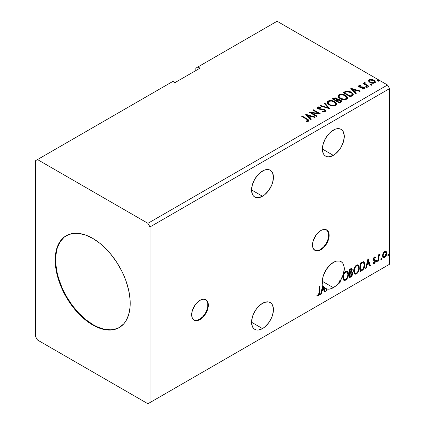<?xml version="1.0" encoding="UTF-8"?>
<svg xmlns="http://www.w3.org/2000/svg" width="425" height="425" viewBox="0 0 425 425"><rect width="100%" height="100%" fill="white"/><g stroke="black" fill="none" stroke-linecap="round" stroke-linejoin="round"><path stroke-width="0.64" d="M193.901 320.009A11.783 6.805 120 0 0 199.585 319.313L200 319.552A11.783 6.805 -60 0 1 194.108 320.137A11.783 6.805 -60 0 1 192.302 310.691A11.783 6.805 -60 0 1 200 300.305L196.812 302.882L195.373 304.603L192.302 310.691L191.664 314.739L192.302 318.054L194.108 320.137L195.373 320.604L196.812 320.663L200 319.552L203.187 316.976L205.891 313.331L206.927 311.275L208.176 307.089L208.176 303.333L206.927 300.581L205.891 299.721L203.187 299.2L200 300.305A11.783 6.805 -60 0 1 205.891 299.721A11.783 6.805 -60 0 1 207.697 309.166A11.783 6.805 -60 0 1 200 319.552L199.585 319.313A11.783 6.805 120 0 0 207.225 309.113A11.783 6.805 120 0 0 205.679 299.609M314.739 250.245A11.783 6.805 120 0 0 320.418 249.549L320.838 249.788A11.783 6.805 -60 0 1 314.941 250.373A11.783 6.805 -60 0 1 313.135 240.927A11.783 6.805 -60 0 1 320.838 230.541L319.207 231.667L316.205 234.839L313.135 240.927L312.502 244.975L313.135 248.29L314.941 250.373L316.205 250.84L319.207 250.543L322.463 248.662L324.025 247.212L326.729 243.567L328.536 239.403L329.008 237.325L329.008 233.569L327.765 230.817L325.465 229.489L322.463 229.787L320.838 230.541A11.783 6.805 -60 0 1 326.729 229.957A11.783 6.805 -60 0 1 328.536 239.403A11.783 6.805 -60 0 1 320.838 249.788L320.418 249.549A11.783 6.805 120 0 0 328.058 239.349A11.783 6.805 120 0 0 326.517 229.845M262.501 171.004A15.47 8.93 -60 0 1 270.236 170.234A15.47 8.93 -60 0 1 272.606 182.628A15.47 8.93 -60 0 1 262.501 196.26L251.563 189.948L252.397 194.299L253.406 195.898L254.766 197.025L256.424 197.641L258.315 197.715L262.501 196.26L264.637 194.788L268.579 190.623L271.596 185.396L272.606 182.628L273.44 177.315L272.606 172.964L271.596 171.365L270.236 170.234L268.579 169.623L264.637 170.011L260.366 172.476L258.315 174.377L254.766 179.164L252.397 184.631L251.563 189.948L262.501 196.26A15.47 8.93 -60 0 1 254.766 197.025A15.47 8.93 -60 0 1 252.397 184.631A15.47 8.93 -60 0 1 262.501 171.004M262.501 303.312A15.47 8.93 -60 0 1 270.236 302.547A15.47 8.93 -60 0 1 272.606 314.941A15.47 8.93 -60 0 1 262.501 328.573L251.563 322.256L252.397 326.612L253.406 328.212L254.766 329.338L256.424 329.954L258.315 330.028L262.501 328.573L264.637 327.101L268.579 322.936L271.596 317.709L272.606 314.941L273.44 309.628L272.606 305.277L271.596 303.678L270.236 302.547L268.579 301.936L264.637 302.324L260.366 304.789L256.424 308.948L253.406 314.176L252.397 316.944L251.563 322.256L262.501 328.573A15.47 8.93 -60 0 1 254.766 329.338A15.47 8.93 -60 0 1 252.397 316.944A15.47 8.93 -60 0 1 262.501 303.312M333.333 262.416A15.47 8.93 -60 0 1 341.068 261.651A15.47 8.93 -60 0 1 340.558 280.362L340.143 280.123A15.47 8.93 -60 0 1 338.932 281.887L339.347 282.126A15.47 8.93 -60 0 1 333.333 287.677L322.4 281.361L333.333 287.677L336.473 285.334L339.347 282.126L339.851 283.316L340.558 280.362L343.427 274.088L344.255 268.01L343.57 264.679L342.869 263.357L341.955 262.294L339.559 261.067L336.595 261.109L334.985 261.609L330.799 264.228L326.272 269.482L323.266 275.937L322.548 279.183L322.421 282.2L322.894 284.83L320.593 294.429L321.204 294.079L321.953 290.95L324.004 289.765L324.753 292.033L325.364 291.678L323.659 286.519L324.897 287.953L326.485 288.846L326.485 291.029L327.043 290.705L327.043 289.011L330.039 288.995L333.333 287.677A15.47 8.93 -60 0 1 327.043 289.011L326.628 288.772L326.628 290.466L327.043 290.705L327.043 289.011L326.628 288.772L326.485 290.551L327.043 290.705L326.485 291.029L326.485 288.846A15.47 8.93 -60 0 1 325.603 288.442A15.47 8.93 -60 0 1 323.659 286.519L323.239 286.28L324.944 291.438L325.364 291.678L323.659 286.519L323.239 286.28L324.944 291.438L324.62 291.63L325.364 291.678L324.753 292.033L324.004 289.765L323.584 289.526L324.004 289.765L321.953 290.95L321.539 290.705L321.953 290.95L321.204 294.079L320.79 293.84L321.204 294.079L320.593 294.429L322.894 284.83A15.47 8.93 -60 0 1 333.333 262.416M333.333 130.103A15.47 8.93 -60 0 1 341.068 129.338A15.47 8.93 -60 0 1 343.442 141.732A15.47 8.93 -60 0 1 333.333 155.364L322.4 149.053L323.228 153.404L324.243 155.003L325.603 156.129L327.261 156.745L329.152 156.82L333.333 155.364L335.468 153.893L339.41 149.727L341.068 147.199L343.442 141.732L344.271 136.42L343.442 132.069L342.428 130.47L341.068 129.338L339.41 128.727L335.468 129.115L331.203 131.58L329.152 133.482L325.603 138.268L323.228 143.735L322.4 149.053L333.333 155.364A15.47 8.93 -60 0 1 325.603 156.129A15.47 8.93 -60 0 1 323.228 143.735A15.47 8.93 -60 0 1 333.333 130.103M66.401 235.615A53.035 30.621 -120 0 0 58.533 278.178A53.035 30.621 -120 0 0 93.123 324.727L92.708 324.966A53.035 30.621 60 0 1 58.06 278.232A53.035 30.621 60 0 1 66.188 235.732A53.035 30.621 60 0 1 92.708 238.361L100.024 243.413L103.594 246.511L110.383 253.677L116.498 261.922L121.693 270.927L123.887 275.607L125.779 280.346L128.594 289.813L130.029 298.966L130.209 303.312L130.029 307.456L128.594 314.952L125.779 321.167L123.887 323.723L119.223 327.59L113.539 329.694L107.058 329.954L103.594 329.386L96.379 326.878L89.032 322.633L81.818 316.816L78.354 313.384L71.873 305.639L66.188 296.974L61.524 287.72L58.06 278.232L56.822 273.514L55.388 264.361L55.208 260.01L55.925 251.977L58.06 245.087L59.633 242.154L63.718 237.453L68.914 234.457L75.028 233.267L78.354 233.373L85.388 234.967L92.708 238.361A53.035 30.621 60 0 1 127.351 285.095A53.035 30.621 60 0 1 119.223 327.59A53.035 30.621 60 0 1 92.708 324.966L93.123 324.727A53.035 30.621 -120 0 0 119.43 327.468M35.413 160.778L35.413 336.393L37.496 340L147.916 403.75L387.504 265.423L147.916 403.75L149.998 402.549L149.998 226.934L389.587 88.607L389.587 264.223L149.998 402.549L389.587 264.223L387.504 265.423L389.587 264.223L389.587 88.607L149.998 226.934L147.916 223.322L37.496 159.577L35.413 160.778L35.413 336.393L37.496 340L147.916 403.75L149.998 402.549L149.998 226.934L147.916 223.322L387.504 85L147.916 223.322L37.496 159.577L172.917 81.393L35.413 160.778M195.835 68.159L195.835 70.566L195.835 68.159L277.084 21.25L387.504 85L389.587 88.607L387.504 85L277.084 21.25L195.835 68.159M316.949 295.779L318.325 295.959L317.911 295.715L319.005 294.259L319.244 291.996C319.467 293.393 319.021 294.637 317.911 295.715L318.325 295.959C319.441 294.876 319.887 293.638 319.658 292.235L319.244 291.996L319.244 286.79L319.244 291.996L319.658 292.235L319.658 286.551L319.101 286.875L319 294.015L318.32 295.099L317.236 294.971L316.949 295.779L317.916 296.113L318.527 295.821L319.558 293.983L319.658 286.551L319.101 286.875L319.101 292.474L318.32 295.099L317.236 294.971L316.949 295.779L317.225 295.975M349.573 277.7L351.762 276.25L352.654 274.391L352.585 272.537L351.603 271.989L352.288 269.801L351.618 268.382L349.573 269.28L349.573 277.7L351.034 276.861L352.755 273.477L352.219 272.096L351.603 271.989L352.288 269.801L351.783 268.446L349.573 269.28L349.573 277.7M362.116 270.459L363.896 268.749L364.831 265.896L364.666 262.926L363.481 261.694L360.421 263.022L360.421 271.437L362.116 270.459L361.696 270.22L360.421 270.959L361.696 270.22L362.116 270.459C364.06 269.03 364.99 267.128 364.905 264.743L363.885 261.837L363.258 261.683L360.421 263.022L360.421 271.437L362.116 270.459M374.659 257.768L374.005 257.608L375.142 258.081L375.472 257.364L374.951 257.024L375.472 257.364L374.388 257.114L373.92 257.529L373.331 259.585L373.633 260.355L374.776 260.923L374.866 261.805L374.377 262.714L373.453 262.618L373.134 263.373L374.287 263.543L375.312 262.082L375.371 260.413L374.069 259.537L373.883 258.99L374.303 257.938L375.142 258.081L375.472 257.364L374.388 257.114L373.32 259.346L373.501 260.19L374.776 260.923L374.908 261.433L374.223 262.82L373.453 262.618L373.378 263.601L372.964 263.362M378.277 261.131L378.834 260.807L379.052 255.946L380.141 253.922L379.477 254.272L378.834 255.558L378.834 254.655L378.277 254.979L378.277 261.131L378.834 260.807L378.925 256.578L380.237 253.948L379.812 253.98L378.834 255.558L378.834 254.655L378.277 254.979L378.277 261.131M385.629 251L386.144 251.34L384.636 251.196L383.122 253.093L382.606 254.995L382.691 256.61L383.302 257.614L384.163 257.768L385.103 257.226L386.187 255.59L386.623 254.07L386.66 252.652L386.144 251.34L385.502 250.973L384.636 251.196L383.122 253.093L382.574 255.59L383.408 257.683L384.636 257.566C386.017 256.402 386.702 254.952 386.686 253.215L385.852 251.095M387.812 255.032L388.078 255.515L388.482 255.282L388.631 254.092L387.834 254.772L388.28 255.462L388.748 254.49L388.28 254.06L387.812 255.032L388.28 255.462M380.8 259.08L381.066 259.558L381.469 259.33L381.618 258.14L380.827 258.82L381.267 259.51L381.735 258.538L381.267 258.108L380.8 259.08L381.267 259.51M376.497 261.561L376.763 262.044L377.166 261.811L377.32 260.626L376.523 261.306L376.964 261.997L377.432 261.024L376.964 260.589L376.497 261.561L376.964 261.997M367.992 258.65L365.654 268.419L366.265 268.063L367.014 264.934L369.065 263.75L369.814 266.018L370.419 265.662L368.087 258.591L365.654 268.419L366.265 268.063L367.014 264.934L369.065 263.75L369.814 266.018L370.419 265.662L367.992 258.65M353.69 271.15L354.057 273.147L355.263 274.21L356.501 273.918L357.738 272.765L358.631 271.15L359.263 268.653L359.141 266.448L358.62 265.354L357.712 264.786L356.129 265.306L354.933 266.698L354.014 268.844L353.69 271.15L354.843 274.051L356.501 273.918C358.402 272.271 359.332 270.257 359.295 267.872L358.147 264.94L356.458 265.088C354.572 266.751 353.648 268.775 353.69 271.15M342.842 277.413L343.214 279.411L344.42 280.468L345.658 280.176L346.896 279.028L347.788 277.413L348.415 274.911L348.298 272.712L347.777 271.612L346.869 271.044L345.286 271.57L344.085 272.956L343.172 275.103L342.842 277.413L344 280.314L345.658 280.176C347.56 278.534 348.489 276.521 348.452 274.136L347.305 271.203L345.615 271.352C343.724 273.015 342.805 275.033 342.842 277.413M338.932 281.887L339.851 283.316L340.558 280.362L340.143 280.123L339.533 282.678L340.143 280.123A15.47 8.93 120 0 1 338.932 281.887M326.065 288.607L326.485 288.846L326.065 288.607A15.47 8.93 120 0 0 326.628 288.772A15.47 8.93 -60 0 1 326.065 288.607M200 68.159L197.917 66.959L200 68.159L174.999 82.593L172.917 81.393L174.999 82.593L200 68.159M370.244 84.75L371.057 84.915L371.461 84.506L370.361 84.044L369.957 84.277L370.244 84.75L371.317 84.83L371.179 84.208L370.101 84.129L370.244 84.75L370.101 84.129M365.941 87.231L366.759 87.396L367.163 86.992L366.058 86.525L365.654 86.758L365.941 87.231L367.014 87.311L366.876 86.689L365.803 86.61L365.941 87.231L365.803 86.61M350.657 88.23L355.613 93.787L356.224 93.436L354.636 91.657L356.681 90.472L359.768 91.391L360.379 91.035L350.657 88.23L355.613 93.787L356.224 93.436L354.636 91.657L356.681 90.472L359.768 91.391L360.379 91.035L350.657 88.23M340.032 98.611L342.316 99.503L345.042 99.684L346.949 98.977L347.57 97.713L346.752 96.193L344.909 94.993L342.412 94.286L340.553 94.265L338.778 94.881L338.034 96.023L338.518 97.362L340.032 98.611C342.082 99.827 344.287 100.013 346.646 99.179L347.576 97.835L345.605 95.354C343.538 94.116 341.317 93.925 338.938 94.78L338.029 96.135L340.032 98.611M305.596 114.245L310.553 119.802L311.164 119.452L309.575 117.672L311.621 116.487L314.707 117.406L315.318 117.05L305.596 114.245L310.553 119.802L311.164 119.452L309.575 117.672L311.621 116.487L314.707 117.406L315.318 117.05L305.596 114.245M325.279 111.52L325.763 110.468L324.668 109.395L319.334 108.742L318.293 108.253L318.394 107.504L320.301 107.483L320.291 106.967L318.24 106.861L317.247 107.488L317.533 108.423L318.697 109.098L324.275 109.809L324.849 110.442L324.594 111.042L322.134 111.068L322.044 111.547L324.546 111.775L325.805 110.755L324.843 109.491L318.58 108.465L318.394 107.504L320.301 107.483L320.291 106.967L317.65 107.068L317.193 107.748L318.049 108.805L324.275 109.809L324.865 110.569L324.487 111.111L322.134 111.068L322.044 111.547L325.279 111.52M329.189 104.874L331.473 105.767L334.199 105.947L336.106 105.241L336.728 103.976L335.909 102.452L334.422 101.426L332.456 100.709L329.71 100.528L327.935 101.139L327.192 102.287L327.675 103.626L329.189 104.874C331.24 106.085 333.444 106.277 335.803 105.442L336.728 104.098L334.762 101.612C332.695 100.38 330.469 100.188 328.089 101.044L327.186 102.398L329.189 104.874M377.251 80.702L378.069 80.867L378.473 80.458L377.373 79.996L376.97 80.229L377.251 80.702L378.33 80.782L378.186 80.16L377.113 80.081L377.251 80.702L377.113 80.081M337.625 99.753L336.759 98.34L336.759 98.823L334.778 98.292L333.269 98.749L336.759 98.823L336.759 98.34L333.269 98.265L333.269 98.749L332.658 99.105L333.269 98.749L333.269 98.265L332.238 98.86L339.533 103.073L341.626 101.57L341.503 100.81L340.643 100.045L339.24 99.556L337.625 99.631L337.158 98.616L335.511 97.877L334.061 97.92L332.238 98.86L339.533 103.073L340.988 102.234L341.663 101.336L340.643 100.045L337.647 99.439L337.647 99.923M329.715 108.742L324.854 103.126L324.243 103.477L328.004 107.695L320.7 105.527L320.089 105.878L329.811 108.688L324.854 103.126L324.243 103.477L328.004 107.695L320.7 105.527L320.089 105.878L329.715 108.742M306.616 119.26L307.955 120.503L305.973 121.045L306.25 121.534L308.566 121.162L308.959 120.636L308.72 119.993L302.324 116.137L301.766 116.461L306.616 119.26C307.679 119.675 308.045 120.19 307.716 120.796L305.973 121.045L306.25 121.534L308.47 121.221L308.964 120.551L307.248 118.979L302.324 116.137L301.766 116.461L306.616 119.26M317.002 116.078L311.578 112.949L320.647 113.974L313.358 109.767L312.795 110.091L318.235 113.231L309.15 112.195L316.439 116.402L317.002 116.078L311.578 112.949L320.647 113.974L313.358 109.767L312.795 110.091L318.235 113.231L309.15 112.195L316.439 116.402L317.002 116.078M352.07 95.832L353.217 94.727L353.032 93.691L351.921 92.56L349.743 91.449L346.359 91.083L343.087 92.602L350.375 96.81L352.07 95.832L353.26 94.43L351.31 92.172L346.189 91.115L343.087 92.602L350.375 96.81L352.07 95.832M359.614 86.456L359.789 87.183L359.614 85.972L360.894 85.882L360.761 85.43L360.761 85.871L360.761 85.43L358.806 85.691L358.541 86.185L359.024 86.891L360.251 87.412L362.722 87.401L363.704 87.826L363.752 88.421L362.291 88.639L362.461 89.107L363.933 89.032L364.708 88.48L364.448 87.635L363.513 87.067L359.672 86.626L359.507 86.057L360.894 85.882L360.761 85.43L359.013 85.568L358.923 86.1L359.879 85.882M368.231 86.503L368.794 86.179L364.99 83.778L364.719 83.194L365.256 82.827L364.958 82.344L364.098 82.726L364.246 83.555L363.465 83.103L362.902 83.427L368.231 86.503L368.794 86.179L365.261 84.038L364.958 82.344L364.039 82.965L364.246 83.555L363.465 83.103L362.902 83.427L368.231 86.503M368.539 81.085L370.388 82.748L373.527 83.263L375.333 82.216L374.818 80.729L372.236 79.448L369.676 79.475L368.778 79.996L368.47 80.713L369.883 82.493C371.381 83.374 372.98 83.502 374.685 82.886L375.392 81.887L373.995 80.118L371.556 79.337L369.166 79.703L368.47 81.191M377.087 80.58L378.186 80.644L378.186 80.16L378.33 81.265M378.33 80.782L378.186 80.16M378.372 80.777L377.065 80.596M337.625 99.631L337.625 100.114L340.643 100.523L340.643 100.045L341.626 101.57M341.631 101.591L339.995 100.226L337.625 100.114M341.503 101.293L341.286 101.012M338.422 99.997L338.018 100.04M340.712 101.655L339.347 102.797L336.632 101.235L336.632 100.752L337.896 100.125L340.08 100.369L340.712 101.177L339.984 102.43L340.712 101.66L340.712 101.177L339.347 102.319L339.347 102.797L339.984 102.43L339.984 101.947L339.347 102.319L336.632 100.752L336.632 101.235L339.347 102.797L339.347 102.319L336.632 100.752L339.054 100.034L340.212 100.449L340.712 101.171M336.839 99.902L336.425 100.481M336.175 100.635L336.175 100.157L335.888 100.799L336.175 100.635L335.888 100.799L333.551 99.45L333.551 98.972L334.13 98.637L336.212 98.674L336.839 99.455L336.175 100.635L336.839 99.455M335.888 100.321L333.551 98.972L333.551 99.45L335.888 100.799L335.888 100.321L333.551 98.972L334.884 98.372L336.212 98.674L336.839 99.423L335.888 100.321M327.207 102.648L328.089 101.044L328.089 101.522C330.469 100.667 332.695 100.858 334.762 102.096L334.762 101.612L334.762 102.096L336.712 104.332M336.728 104.46L336.324 103.413L335.081 102.292L331.564 101.028L328.445 101.347L327.547 101.957L327.192 102.765M329.348 101.065L328.833 101.198M335.793 104.444L335.479 105.156L334.443 105.756L331.569 105.745L328.817 104.353L328.148 102.956M328.142 102.558L329.747 105.028C331.378 106 333.142 106.16 335.033 105.501L335.033 105.023C333.142 105.676 331.378 105.522 329.747 104.545L328.142 102.558L328.865 101.458C330.777 100.799 332.557 100.959 334.199 101.936L335.798 103.881L335.033 105.501L335.798 103.881M320.636 106.043L320.7 105.527L320.7 106.006L328.004 108.178L328.004 107.695L328.004 108.178L320.636 106.043M324.53 103.796L324.854 103.126L324.854 103.61L329.327 108.625L324.854 103.61L324.53 103.796M324.865 111.1L323.94 111.754L322.129 111.562L322.134 111.068L322.134 111.547L324.487 111.589L324.865 110.569M317.236 107.993L317.65 107.068L317.65 107.552L320.291 107.451L320.291 106.967L320.296 107.483L318.24 107.344L317.193 108.21M318.118 108.364L318.394 107.504M318.394 107.987L318.58 108.943L318.58 108.465L318.58 108.943L319.86 109.294L319.86 108.811L319.86 109.294L321.279 109.31L321.279 108.832L321.279 109.31L324.843 109.969L324.843 109.491L325.773 110.983M325.763 110.952L324.078 109.639L319.17 109.183L318.293 108.731L318.155 108.216M308.959 120.928L307.594 119.659L302.18 116.7L302.324 116.137L302.324 116.615L307.248 119.457L307.248 118.979L307.248 119.457L308.917 120.785M307.96 120.849L307.498 121.369L305.973 121.523L307.243 121.428L307.243 120.944L307.243 121.428L307.716 121.274L307.716 120.796M306.08 114.787L314.771 117.369L306.08 114.787M309.575 118.15L309.575 117.672L309.575 118.15L310.877 119.616L309.575 118.15M307.402 115.717L309.065 117.582L310.632 116.673L310.632 116.195L310.632 116.673L309.065 117.582L309.065 117.098L309.065 117.582L307.402 115.717L307.402 115.233L310.632 116.195L309.065 117.098L307.402 115.233L307.402 115.717M310.027 112.699L318.235 113.709L318.235 113.231L318.235 113.709L310.027 112.699M313.214 110.33L313.358 109.767L313.358 110.245L319.786 113.958L313.214 110.33M311.578 113.427L311.578 112.949L311.578 113.427L316.588 116.323L311.578 113.427M338.05 96.385L338.938 94.78L338.938 95.264C341.317 94.408 343.538 94.6 345.605 95.832L345.605 95.354L345.605 95.832L347.554 98.074M347.57 98.196L347.167 97.155L345.923 96.029L342.412 94.77L339.288 95.083L338.39 95.694L338.034 96.507M340.191 94.807L339.681 94.934M346.635 98.18L346.322 98.897L345.286 99.498L342.412 99.487L340.09 98.446L338.991 96.698M338.985 96.3L340.59 98.765C342.221 99.742 343.984 99.896 345.881 99.243L345.881 98.759C343.984 99.418 342.221 99.259 340.59 98.287L338.985 96.3L339.708 95.2C341.626 94.541 343.4 94.695 345.042 95.678L346.641 97.617L345.881 99.243L346.641 97.617M353.032 94.175L351.05 92.507L348.303 91.572L345.897 91.667L343.501 92.841L344.186 92.448L344.186 91.965L344.186 92.448L346.189 91.598L346.189 91.115L346.189 91.598L351.31 92.65L351.31 92.172L351.31 92.65L353.233 94.674M352.267 94.69L351.167 95.965M350.795 96.188L350.189 96.539L344.393 93.192L350.189 96.539L350.189 96.055L344.393 92.708L344.393 93.192L344.393 92.708L346.582 91.683L350.747 92.491C351.958 93.112 352.41 93.856 352.107 94.733L352.107 95.216L352.267 94.233L350.795 95.71L350.795 96.188L352.107 95.216L352.107 94.733L350.189 96.055L350.189 96.539L350.795 96.188L350.795 95.71L350.189 96.055L344.393 92.708L346.582 91.683L348.845 91.731L351.714 93.192L352.213 93.941L352.107 94.733M351.14 88.772L359.826 91.354L351.14 88.772M354.636 92.135L354.636 91.657L354.636 92.135L355.938 93.601L354.636 92.135M352.463 89.702L354.126 91.566L355.693 90.658L355.693 90.18L355.693 90.658L354.126 91.566L354.126 91.083L354.126 91.566L352.463 89.702L352.463 89.218L355.693 90.18L354.126 91.083L352.463 89.218L352.463 89.702M363.024 89.149L363.619 89L363.619 88.517L362.291 88.639L362.461 89.107L364.337 88.857L364.756 88.272L363.981 87.29L363.981 87.768L362.971 87.401L363.981 87.768L363.981 87.29L362.971 86.918L362.971 87.401L361.516 87.375L362.971 87.401L362.971 86.918L361.516 86.897L361.516 87.375L360.958 87.412L360.405 87.385L361.516 87.375L361.516 86.897L360.405 86.902L360.405 87.385L360.071 87.306L360.405 87.385L360.405 86.902L359.789 86.7L359.577 87.024L359.614 85.972M364.714 88.527L363.981 87.768L364.703 88.496M358.594 86.408L358.923 85.616L358.541 86.158L359.252 87.04L363.449 87.63L363.619 89L363.832 88.788L362.987 89.154M363.842 88.538L363.858 88.177L363.619 88.517M360.283 85.877L358.578 86.44M365.776 87.109L366.876 87.173L366.876 86.689L367.014 87.794M367.014 87.311L366.876 86.689M367.062 87.311L365.755 87.125M363.322 83.667L363.465 83.103L363.465 83.582L364.246 84.038L364.246 83.555L364.246 84.038L363.322 83.667M364.087 83.231L364.347 82.487L364.347 82.965L364.958 82.827L364.958 82.344L364.99 82.88L364.05 83.348M364.719 83.714L364.91 82.918M364.91 83.396L365.261 84.522L365.261 84.038L365.261 84.522L367.003 85.627L367.003 85.143L367.003 85.627L368.374 86.418L365.357 84.596L364.719 83.677M370.074 84.628L371.179 84.692L371.179 84.208L371.317 85.313M371.317 84.83L371.179 84.208M371.36 84.825L370.053 84.644M369.681 79.953L368.496 80.947L369.166 79.703L369.166 80.182L371.556 79.815L371.556 79.337L371.556 79.815L373.995 80.596L373.995 80.118L373.995 80.596L375.365 82.121L374.818 81.207L373.469 80.325L370.207 79.831M374.499 82.052L373.841 83.088L372.157 83.236L370.111 82.434L369.373 81.074M369.346 80.787L370.446 82.652L370.446 82.168L370.446 82.652L374.027 82.992L374.027 82.508L370.446 82.168L369.346 80.787L369.819 80.081L373.437 80.442L374.526 81.77L374.027 82.992L374.526 81.77M334.199 101.936L335.463 102.999L335.777 104.088L335.16 104.943L333.747 105.416L330.299 104.832L328.817 103.87L328.153 102.733L328.621 101.623L330.172 101.07L331.654 101.086L334.199 101.936M310.632 116.195L309.065 117.098L307.402 115.233L310.632 116.195M345.042 95.678L346.306 96.741L346.635 97.702L346.125 98.6L344.59 99.158L341.142 98.573L339.665 97.612L338.996 96.475L339.469 95.365L341.015 94.807L342.497 94.823L345.042 95.678M355.693 90.18L354.126 91.083L352.463 89.218L355.693 90.18M373.437 80.442L374.526 81.717L374.191 82.402L373.15 82.774L370.632 82.269L369.346 80.846L369.654 80.192L370.712 79.82L373.437 80.442M387.86 253.821L388.28 254.06M388.748 254.49L388.328 254.251L387.834 255.239M387.807 255.25L388.301 254.023M386.144 251.34L385.725 251.101L386.272 252.971L386.686 253.215L386.272 252.971C386.288 254.708 385.603 256.163 384.216 257.327L384.636 257.566L383.212 257.534M382.882 257.369L383.478 257.566L384.455 257.173L385.772 255.351L386.267 252.689L385.592 250.968M383.547 256.721L382.803 255.792L382.914 253.704L383.86 251.982L385.146 251.712M385.475 251.898L384.216 251.717L385.475 251.898L386.128 253.544L384.63 256.812L383.743 256.875L382.718 255.027L383.743 256.875M383.138 255.271L384.63 251.956L384.216 251.717L382.718 255.027L383.138 255.271L383.961 252.593L384.811 251.871L385.56 251.956L386.123 253.752L385.3 256.19L383.961 256.96L383.329 256.36L383.138 255.271M380.848 257.869L381.267 258.108M381.735 258.538L381.315 258.299L380.821 259.287M380.795 259.298L381.289 258.071M378.42 254.894L378.834 255.558L378.42 254.894M379.222 254.607L379.706 254.054L379.552 254.517L379.971 254.756L379.259 254.58M378.707 255.483L378.505 256.333L378.925 256.578L378.505 256.333L378.42 258.501L378.834 258.74L378.42 258.501L378.42 260.567L378.834 260.807L378.277 260.647L378.739 255.383M376.55 260.35L376.964 260.589M377.432 261.024L377.017 260.78L376.518 261.768M376.497 261.779L376.991 260.557M375.472 257.364L374.749 256.875M375.052 257.125L374.754 257.778L375.052 257.125M374.425 257.848L374.005 257.608L373.463 258.751L373.883 258.99L374.425 257.848L375.142 258.081M374.738 259.834L373.463 258.751L374.005 259.494M375.286 260.233L374.871 259.994L375.052 260.838L375.472 261.077L375.286 260.233L374.016 259.473M374.425 257.592L373.883 257.699L373.474 258.602L373.596 259.229L374.159 259.542M373.134 263.373L374.287 263.543L375.472 261.077L375.052 260.838L373.873 263.298L374.287 263.543L373.192 263.442L374.005 263.213L374.765 262.188L375.052 260.838L374.728 259.824M374.223 262.82L373.453 262.618M373.501 260.19L374.776 260.923M373.761 260.398L374.234 260.573M367.896 259.043L370.005 265.423L370.419 265.662L369.676 265.614L370.005 265.423L367.896 259.043M368.645 263.511L369.065 263.75L368.645 263.511L366.6 264.69L367.014 264.934L366.6 264.69L365.851 267.824L366.265 268.063L365.787 267.856L366.6 264.69L368.645 263.511M367.62 260.413L366.839 263.691L367.253 263.93L366.839 263.691L367.62 260.413L368.034 260.652L368.82 263.027L367.253 263.93L368.034 260.652L367.62 260.413M363.672 261.742L364.491 264.504L364.905 264.743L364.491 264.504C364.576 266.884 363.641 268.791 361.696 270.22L363.232 268.887L364.267 266.459L364.411 263.383L363.63 261.704M363.545 262.767L362.546 262.411L362.961 262.65L362.546 262.411L360.931 263.107L361.346 263.346L360.565 263.319L360.979 263.558L362.961 262.65L363.545 262.767L364.347 265.067L363.083 268.823L360.979 270.252L360.565 270.013L360.979 270.252L360.979 263.558L360.565 263.319L360.565 270.013L360.565 263.319L362.35 262.448L363.21 262.576M357.935 264.844L358.881 267.633L359.295 267.872L358.881 267.633C358.918 270.018 357.983 272.032 356.086 273.679L356.501 273.918L354.641 273.913M354.349 273.764L356.086 273.679L357.818 271.745L358.843 268.409L358.509 265.598M355.077 273.047L353.956 271.713L354.227 268.287L355.805 265.875L356.586 265.492L357.462 265.652M357.823 265.859L356.065 265.699L357.823 265.859L358.737 268.196C358.774 270.119 358.02 271.74 356.485 273.062L355.172 273.163L353.834 270.587L355.172 273.163M354.248 270.826C354.216 268.913 354.96 267.288 356.485 265.938L356.065 265.699C354.54 267.043 353.797 268.674 353.834 270.587L354.248 270.826L354.647 268.526L355.72 266.597L356.745 265.811L357.877 265.891L358.615 267.059L358.727 268.504L358.211 270.837L357.483 272.133L356.485 273.062L355.497 273.286L354.785 272.823L354.248 270.826M351.549 268.372L352.288 269.801L351.868 269.562L351.56 271.07M351.443 269.344L351.023 269.099L349.722 269.577L350.136 269.822L351.443 269.344L351.725 270.141L351.188 271.75L351.603 271.989L351.188 271.75L350.136 272.521L349.722 272.276L349.722 269.577L351.066 269.131M351.985 272.011L352.755 273.477L352.336 273.233L350.614 276.617L351.034 276.861L350.614 276.617L349.573 277.217L351.172 276.197L351.905 275.118L352.336 273.233L351.932 271.952M351.496 271.208L351.868 269.562L351.459 268.271M351.847 269.168L351.772 268.812M351.31 272.802L352.07 273.158L352.07 274.582L351.464 275.65L350.136 276.51L350.136 273.381L349.722 273.142L349.722 276.271L350.136 276.51L350.136 273.381L351.81 272.861L350.896 272.563L351.31 272.802L350.896 272.563L350.003 272.978L350.418 273.217L349.722 273.142L350.136 273.381L351.31 272.802L352.192 273.801L350.779 276.144L350.136 276.51L349.722 276.271L349.722 273.142L350.992 272.547L351.65 272.919M351.725 270.141L350.136 272.521L350.136 269.822L349.722 269.577L349.722 272.276L350.136 272.521L350.136 269.822L351.348 269.307L351.725 270.141M347.092 271.102L348.038 273.897L348.452 274.136L348.038 273.897C348.07 276.277 347.14 278.29 345.238 279.937L345.658 280.176L343.798 280.171M343.506 280.027L345.238 279.937L346.975 278.003L347.884 275.485L347.878 272.462M347.884 272.467L347.666 271.862M344.234 279.305L343.113 277.971L343.272 274.89L344.702 272.361L345.743 271.756L346.614 271.91M346.981 272.122L345.222 271.963L346.981 272.122L347.894 274.454C347.926 276.377 347.177 278.003 345.637 279.326L344.33 279.422L342.991 276.845L344.33 279.422M343.405 277.084C343.373 275.177 344.117 273.546 345.637 272.202L345.222 271.963C343.697 273.307 342.954 274.933 342.991 276.845L343.405 277.084L343.804 274.789L344.877 272.861L345.902 272.074L347.034 272.149L347.767 273.323L347.884 274.768L347.363 277.1L346.635 278.396L345.637 279.326L344.654 279.549L343.942 279.082L343.405 277.084M323.584 289.526L321.539 290.705L320.726 293.872L321.539 290.705L323.584 289.526M322.766 285.361A15.47 8.93 120 0 0 323.239 286.28A15.47 8.93 -60 0 1 322.766 285.361M322.559 286.429L321.778 289.707L322.192 289.946L321.778 289.707L322.559 286.429L322.979 286.668L323.765 289.043L322.192 289.946L322.979 286.668L322.559 286.429M316.811 295.736L317.911 295.715L317.007 295.821M368.82 263.027L367.253 263.93L368.034 260.652L368.82 263.027M360.979 263.558L363.322 262.677L364.055 263.373L364.347 265.067L363.412 268.409L360.979 270.252L360.979 263.558M323.765 289.043L322.192 289.946L322.979 286.668L323.765 289.043M64.132 237.214L60.053 241.915L57.237 248.131L55.803 255.632L55.803 264.122L57.237 273.275L58.475 277.993L61.944 287.475L66.608 296.73L72.287 305.4L78.774 313.14L85.808 319.669L93.123 324.727L96.799 326.639L104.008 329.147L110.803 329.816L116.912 328.631M315.791 250.601L318.793 250.304L320.418 249.549L323.606 246.973L326.31 243.328L327.346 241.273L328.594 237.081L328.594 233.33L327.346 230.578M194.953 320.365L196.393 320.418L199.585 319.313L202.773 316.737L205.477 313.092L207.283 308.927L207.756 306.845L207.756 303.094L206.513 300.342M378.489 80.548L378.489 81.032M336.728 104.098L336.728 104.577M308.964 120.551L308.964 121.035M347.576 97.835L347.576 98.318M358.541 86.158L358.541 86.642M367.173 87.077L367.173 87.561M371.477 84.596L371.477 85.08M375.392 81.887L375.392 82.37M383.408 257.683L382.994 257.444M374.882 257.853L374.467 257.614M374.197 259.632L373.777 259.388M373.703 262.836L373.283 262.597M374.627 260.801L374.212 260.562M354.843 274.051L354.423 273.812M344 280.314L343.581 280.07"/></g></svg>
